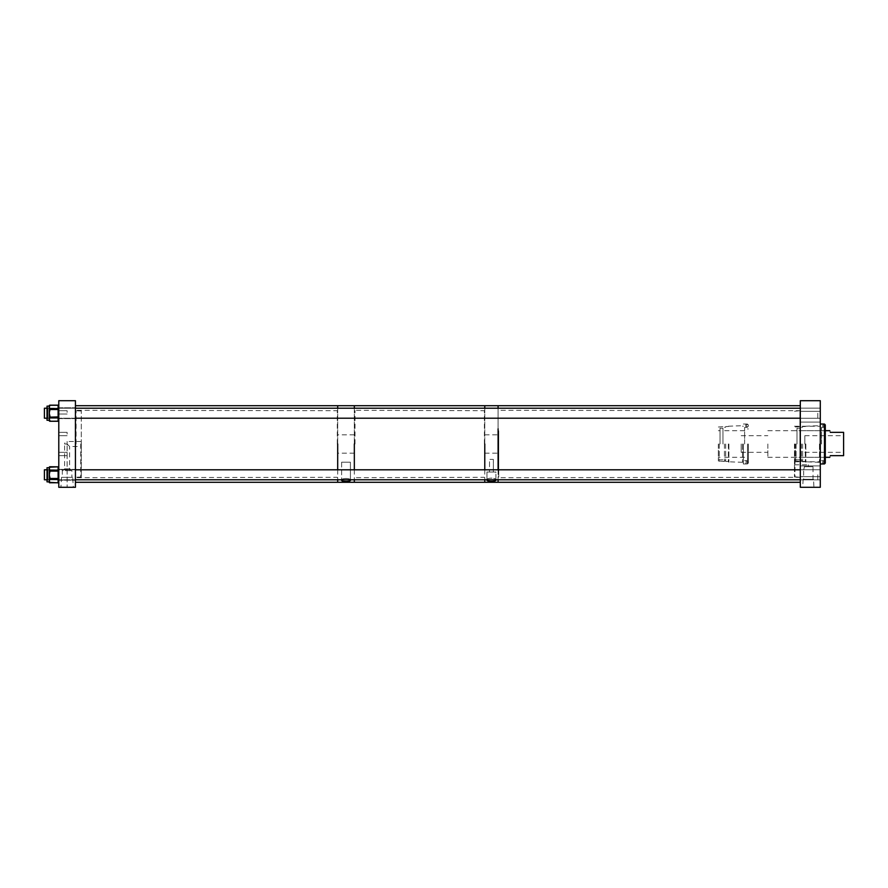 <?xml version="1.0" encoding="UTF-8"?>
<svg xmlns="http://www.w3.org/2000/svg" width="888" height="888" viewBox="0 0 888 888"><rect width="100%" height="100%" fill="white"/><g stroke="black" fill="none" stroke-linecap="round" stroke-linejoin="round"><path stroke-width="0.67" stroke-dasharray="4.44 3.33" d="M58.12 482.839L49.928 482.839L58.12 482.75A0.666 0.577 180 0 0 58.786 482.173L58.786 471.106L58.786 482.173A0.666 0.577 0 0 1 58.12 482.75A0.666 0.577 180 0 0 58.786 482.173A0.666 0.666 0 0 1 58.12 482.839L49.928 482.75L49.262 480.908L49.262 467.732L49.262 468.686L49.928 467.188L49.262 468.686L49.928 470.174L49.262 468.686L49.262 474.791L49.928 471.806L49.262 480.908L49.928 482.406A0.666 0.577 180 0 1 49.262 481.829L49.928 479.409L49.262 482.173A0.666 0.577 180 0 0 49.928 482.75L49.262 480.908L49.928 479.409A0.666 0.577 -0 0 1 49.262 478.832A0.666 0.577 -0 0 0 49.928 479.409A0.666 0.577 -0 0 1 49.262 478.832L49.262 481.851A0.666 0.577 180 0 0 49.928 482.406L49.928 482.75A0.666 0.577 0 0 1 49.262 482.173A0.666 0.577 180 0 0 49.928 482.75L58.12 482.75L58.12 479.065A0.666 0.577 180 0 0 58.786 478.488L58.786 471.106A0.666 0.577 0 0 0 58.12 470.529L49.928 470.174A0.666 0.577 180 0 0 49.262 470.751A0.666 0.577 180 0 1 49.928 470.174L49.262 468.686L49.928 467.188A0.666 0.577 -0 0 0 49.262 467.765A0.666 0.577 -0 0 1 49.928 467.188A0.666 0.577 -0 0 0 49.262 467.765L49.262 471.106A0.666 0.577 0 0 1 49.928 470.529L58.12 470.529L58.12 466.833L58.12 478.488L49.928 478.488L49.262 477.788L49.928 477.788L49.262 474.791L49.928 471.806L49.262 471.806L49.928 471.806L49.262 471.806L49.262 478.488A0.666 0.577 0 0 0 49.928 479.065L58.12 479.065A0.666 0.577 -0 0 0 58.786 478.488L58.12 478.488L58.12 471.106L49.928 471.106L58.12 471.106L58.12 470.529L49.928 470.529L49.928 471.806L49.928 470.529A0.666 0.577 180 0 0 49.262 471.106L49.262 470.751A0.666 0.577 180 0 1 49.928 470.174M49.928 482.839A0.666 0.666 0 0 1 49.262 482.173L47.02 481.851L47.02 467.732L47.02 481.851L47.02 467.732L49.262 467.732M47.02 469.319L47.852 469.319L47.852 480.275L47.852 469.319L47.852 480.275L47.852 469.319L47.02 469.319L47.02 480.275L47.852 480.275L47.02 480.275L47.02 469.319M58.786 479.853L47.852 479.853L47.852 469.73L47.852 479.853L47.852 469.73L47.852 479.853L58.786 479.853L58.786 469.73L47.852 469.73L58.786 469.73L58.786 479.853M49.262 467.41A0.666 0.577 0 0 1 49.928 466.833A0.666 0.577 0 0 0 49.262 467.41A0.666 0.577 0 0 1 49.928 466.833L58.12 466.744L58.12 471.106L58.786 471.106A0.666 0.577 180 0 0 58.12 470.529A0.666 0.577 0 0 1 58.786 471.106L58.786 478.488A0.666 0.577 180 0 1 58.12 479.065L49.928 479.065L49.928 478.488L58.12 478.488L58.12 482.75L58.12 478.488L58.786 478.488L49.928 478.488L49.928 479.065L58.12 479.065L58.786 467.41A0.666 0.577 0 0 0 58.12 466.833A0.666 0.577 180 0 1 58.786 467.41L58.786 471.106L49.928 471.106L49.928 470.529A0.666 0.577 180 0 0 49.262 471.106L49.928 471.806M49.928 479.409L49.928 479.065A0.666 0.577 180 0 1 49.262 478.488A0.666 0.577 180 0 0 49.928 479.065L49.928 477.788L49.262 478.488L49.928 477.788M817.793 413.209L817.793 418.204L817.793 413.209M800.31 418.204L44.4 418.204L44.4 408.214L44.4 418.204L44.4 408.214L800.31 408.214M354.334 444L354.334 405.705L354.334 444M355 444L355 410.7L355 444M484.77 444L484.77 405.705L484.77 444M484.393 444L484.393 410.7L484.393 444M484.77 469.796L484.77 479.786L484.77 469.796M354.334 469.796L354.334 479.786L354.334 469.796M484.77 408.214L484.77 418.204L484.77 408.214M354.334 408.214L354.334 418.204L354.334 408.214M67.122 446.509L67.111 487.29L67.1 441.491L67.111 446.509L67.111 441.491L67.111 444L69.619 446.509L69.619 468.864L71.895 470.651L71.895 477.311L62.327 477.311L71.895 477.311M81.274 446.509L81.274 476.967L81.274 444L81.274 446.509L69.619 446.509L67.111 444L64.602 444L64.602 468.864L69.619 468.864L64.602 468.864L62.327 470.651L71.895 470.651L62.327 470.651L62.327 477.311M72.672 477.311L61.55 477.311L72.672 477.311L73.327 487.29L60.895 487.29L73.327 487.29M61.55 477.311L60.895 487.29M75.436 474.791L75.436 480.208L75.436 474.791M58.786 474.791L58.786 480.208L58.786 474.791M67.111 453.99L67.111 452.325L67.111 453.99M58.786 453.99L58.786 452.325L58.786 453.99M67.111 434.01L67.111 432.345L67.111 434.01M58.786 434.01L58.786 432.345L58.786 434.01M67.111 412.365L67.111 410.7L67.111 412.365M58.786 412.365L58.786 410.7L58.786 412.365M75.436 413.209L75.436 407.792L75.436 413.209M58.786 413.209L58.786 407.792L58.786 413.209M80.741 444L80.741 477.3L80.741 444M75.436 444L75.436 482.295L75.436 444M58.786 487.29L75.436 487.29L75.436 400.71L58.786 400.71L58.786 487.29M81.274 444L81.274 411.033L81.274 444M830.28 455.655C829.692 457.853 829.692 457.853 830.28 455.655L843.6 455.655L843.6 432.345L830.28 432.345C829.692 430.147 829.692 430.147 830.28 432.345M804.828 444L804.828 435.675L804.828 444M741.191 444L741.191 452.325L741.191 444M767.843 444L767.843 457.32L767.843 444M843.6 444L843.6 452.325L843.6 444M498.09 457.32L498.09 410.312L498.09 457.32M498.756 430.835L498.756 477.3L498.756 430.835M800.31 430.569L800.31 477.966L800.31 430.569M799.922 457.165L799.922 410.7L799.922 457.165M800.31 428.86L800.31 482.295L800.31 428.86M498.09 469.796L498.09 479.786L498.09 469.796M498.09 482.295L498.09 405.705L498.09 482.295M498.09 408.214L498.09 418.204L498.09 408.214M817.793 474.791L817.793 479.786L817.793 474.791M800.31 479.786L44.4 479.786L44.4 469.796L44.4 474.791L44.4 469.796L800.31 469.796M76.102 444L76.102 410.7L76.102 444M337.684 444L337.684 405.705L337.684 444M337.296 444L337.296 410.7L337.296 444M337.684 469.796L337.684 479.786L337.684 469.796M337.684 408.214L337.684 418.204L337.684 408.214M49.262 420.268L49.262 420.268A0.666 0.577 180 0 0 49.928 420.812L49.262 419.314L49.928 417.826A0.666 0.577 -0 0 1 49.262 417.249L49.262 416.894A0.666 0.577 180 0 0 49.928 417.471L58.12 417.471A0.666 0.577 180 0 0 58.786 416.894L58.786 409.512A0.666 0.577 0 0 0 58.12 408.935L49.928 408.935L49.262 407.093L49.928 405.594A0.666 0.577 -0 0 0 49.262 406.171L49.262 413.209L49.928 410.212L49.262 410.212L49.262 409.168A0.666 0.577 180 0 1 49.928 408.591L49.262 407.093L49.928 405.594L49.262 407.093L49.928 408.591A0.666 0.577 180 0 0 49.262 409.168L49.262 409.512A0.666 0.577 180 0 1 49.928 408.935L58.12 408.935L58.12 416.894L49.928 416.894L49.262 413.209L49.928 420.812L49.262 419.314L49.928 417.826L49.262 420.268A0.666 0.577 180 0 0 49.928 420.812A0.666 0.577 180 0 1 49.262 420.235L47.02 420.268L47.02 406.149L47.02 420.268L47.02 406.149L49.262 406.149A0.666 0.577 -0 0 1 49.928 405.594A0.666 0.577 -0 0 0 49.262 406.171L49.262 405.827A0.666 0.577 0 0 1 49.928 405.25A0.666 0.577 0 0 0 49.262 405.827A0.666 0.577 0 0 1 49.928 405.25L58.12 405.25L58.12 408.935L49.928 408.935L49.928 409.512L58.786 409.512L58.786 416.894L58.12 417.471A0.666 0.577 180 0 0 58.786 416.894A0.666 0.577 -0 0 1 58.12 417.471L58.12 421.167A0.666 0.577 180 0 0 58.786 420.59A0.666 0.577 180 0 1 58.12 421.167A0.666 0.577 0 0 0 58.786 420.59M47.02 407.725L47.852 407.725L47.852 418.681L47.852 407.725L47.852 418.681L47.852 407.725L47.02 407.725L47.02 418.681L47.852 418.681L47.02 418.681L47.02 407.725M58.786 418.27L47.852 418.27L47.852 408.147L47.852 418.27L47.852 408.147L47.852 418.27L58.786 418.27L58.786 408.147L47.852 408.147L58.786 408.147L58.786 418.27M49.262 420.59A0.666 0.577 0 0 0 49.928 421.167A0.666 0.577 180 0 1 49.262 420.59A0.666 0.577 180 0 0 49.928 421.167L58.12 421.167L49.928 420.812M49.928 416.195L49.262 416.195L49.928 416.195L49.262 410.212L49.262 413.209L49.928 410.212L49.262 413.209L49.928 416.195L49.262 416.195L49.262 413.209L49.262 417.249A0.666 0.577 -0 0 0 49.928 417.826A0.666 0.577 -0 0 1 49.262 417.249L49.262 416.894A0.666 0.577 0 0 0 49.928 417.471L49.928 416.195L49.928 416.894L58.786 416.894L49.928 416.894L49.928 417.826L58.12 417.471L49.262 416.894A0.666 0.577 180 0 0 49.928 417.471L49.928 417.826M58.786 405.827A0.666 0.577 0 0 0 58.12 405.25L58.12 408.935L58.12 405.25L49.928 405.25L58.12 405.25A0.666 0.577 0 0 1 58.786 405.827L58.786 409.512L58.786 405.827A0.666 0.577 180 0 0 58.12 405.25M49.262 409.512L49.928 410.212L49.262 409.512A0.666 0.577 0 0 1 49.928 408.935A0.666 0.577 180 0 0 49.262 409.512L49.928 408.935L49.928 409.512L58.12 409.512L58.12 416.894L58.12 409.512L49.928 409.512L49.928 410.212M49.262 409.168A0.666 0.577 180 0 1 49.928 408.591M58.786 409.512A0.666 0.577 0 0 0 58.12 408.935L58.12 409.512L58.12 408.935A0.666 0.577 180 0 1 58.786 409.512L58.12 409.512L58.786 409.512M744.621 444L744.621 427.406L744.621 444M747.53 444L747.53 463.936L747.53 444M748.351 444L748.351 463.114L748.351 444M743.356 444L743.356 463.98L743.356 444M742.535 444L742.535 462.315L742.535 444M728.904 444L728.904 462.315L728.904 444M728.371 444L728.371 461.782L728.371 444M725.696 444L725.696 461.471L725.696 444M724.442 444L724.442 461.471L724.442 444M719.213 444L719.213 461.471L719.213 444M718.37 444L718.37 460.983L718.37 444M720.046 444L720.046 428.216L720.046 444M722.965 444L722.965 428.216L722.965 444M748.351 424.886L745.82 424.02L747.53 424.064L748.351 426.529L748.351 424.886M745.82 463.936L747.53 463.936L745.82 463.98L745.82 461.471L745.82 462.726L748.351 462.726L747.53 463.936L748.351 461.471L748.351 462.726L745.82 462.726L745.82 463.936M745.82 424.064L745.82 426.529L745.82 425.274L748.351 425.274L745.82 425.274L745.82 424.064M350.416 480.197L350.416 462.215L341.625 462.215L350.416 462.215L341.625 462.215L350.416 462.215L350.416 480.197C350.827 477.922 341.225 477.911 341.625 480.197C341.214 477.933 350.804 477.911 350.416 480.197L349.672 480.952M341.625 462.215L341.625 480.197L341.625 462.215M347.197 481.396L342.269 480.908M493.34 459.385L493.34 472.005L489.532 472.005L493.34 472.005L489.532 472.005L493.34 472.005L493.34 459.385L489.532 459.385L489.532 472.005L489.532 459.385L493.34 459.385M486.946 479.986L486.946 472.005L495.926 472.005L486.946 472.005L495.926 472.005L495.926 479.986C496.337 481.751 486.535 481.751 486.946 479.986C486.513 477.544 496.337 477.533 495.926 479.986C496.359 477.544 486.524 477.533 486.946 479.986L486.946 472.005L495.926 472.005L495.926 479.986M49.262 481.829A0.666 0.577 180 0 0 49.928 482.406M49.928 466.744L58.12 466.744A0.666 0.666 0 0 1 58.786 467.41L58.786 467.41A0.666 0.577 0 0 0 58.12 466.833M813.519 479.342L803.118 479.342L813.519 479.342L813.941 487.29L802.708 487.29L813.941 487.29M803.118 479.342L802.708 487.29M794.471 444L794.471 476.767L794.471 444M795.004 444L795.004 477.3L795.004 444M820.29 471.306L820.29 465.9L820.29 471.306M800.31 471.306L800.31 465.9L800.31 471.306M820.29 416.694L820.29 411.288L820.29 416.694M800.31 416.694L800.31 411.288L800.31 416.694M820.29 474.791L820.29 469.73L820.29 474.791M800.31 474.791L800.31 469.73L800.31 474.791M820.29 413.209L820.29 408.147L820.29 413.209M800.31 413.209L800.31 408.147L800.31 413.209M820.29 444L820.29 463.98L820.29 444M800.31 444L800.31 477.3L800.31 444M813.008 466.711L804.317 466.711L804.362 467.31L804.317 466.711L808.324 466.711L808.324 464.801L808.324 466.711L804.317 466.711L813.008 466.711L813.008 479.342L803.64 479.342L813.008 479.342M794.471 467.31L794.471 464.801L794.471 467.31M794.471 469.819L803.64 469.819L804.362 467.31L803.64 469.819L803.64 479.342M800.31 400.71L820.29 400.71L820.29 487.29L800.31 487.29L800.31 400.71M821.555 444L821.555 427.406L821.555 444M822.754 424.02L824.464 424.064L824.464 463.936L822.754 463.98M825.285 424.886L822.754 425.274L822.754 426.529L822.754 424.064L822.754 425.274L825.285 425.274L825.285 426.529L825.285 424.886L825.285 463.114M819.469 444L819.469 462.315L819.469 444M805.838 444L805.838 462.315L805.838 444M805.305 444L805.305 461.782L805.305 444M802.63 444L802.63 461.471L802.63 444M801.376 444L801.376 461.471L801.376 444M796.136 444L796.136 461.471L796.136 444M795.304 444L795.304 460.983L795.304 444M796.98 444L796.98 428.216L796.98 444M799.899 444L799.899 428.216L799.899 444M825.285 444L825.285 459.063L825.285 444M824.464 444L824.464 460.595L824.464 444M822.754 463.936L822.754 461.471L822.754 462.726L825.285 462.726L822.754 462.726L822.754 463.936M49.262 478.488L49.928 478.488L49.262 478.488M64.602 444L67.111 444L67.111 441.491A2.509 2.509 0 0 0 64.602 444M58.12 421.167L49.928 421.256L58.12 421.256L58.12 417.471L58.12 421.167M58.12 417.471L58.12 416.894L58.12 417.471M49.262 416.894L49.928 416.894L49.262 416.894M75.436 418.204L47.02 418.204M75.436 408.214L47.02 408.214M484.77 410.034L484.393 410.7L354.334 410.312M484.77 477.966L484.393 477.3L354.334 477.689M58.786 469.386L75.436 469.386L58.786 469.386M58.786 452.325L67.111 452.325L58.786 452.325M58.786 432.345L67.111 432.345L58.786 432.345M58.786 410.7L67.111 410.7L58.786 410.7M58.786 407.792L75.436 407.792L58.786 407.792M81.274 476.967L75.436 477.3M81.274 441.491L67.111 441.491M81.274 411.033L75.436 410.7M58.786 418.614L75.436 418.614L58.786 418.614M58.786 480.208L75.436 480.208L58.786 480.208M58.786 455.655L67.111 455.655L58.786 455.655M58.786 435.675L67.111 435.675L58.786 435.675M58.786 414.03L67.111 414.03L58.786 414.03M804.828 435.675L843.6 435.675M741.191 452.325L767.843 452.325M767.843 457.32L825.285 457.32M767.843 430.68L825.285 430.68M741.191 435.675L767.843 435.675M804.828 452.325L843.6 452.325M800.31 410.034L799.922 410.7L498.09 410.312M800.31 477.966L799.922 477.3L498.09 477.689M337.684 410.034L337.296 410.7L75.436 410.312M337.684 477.966L337.296 477.3L75.436 477.689M75.436 479.786L47.02 479.786M75.436 469.796L47.02 469.796M58.12 405.161L49.928 405.161M747.53 427.406L744.621 427.406M748.351 428.937L747.53 428.937M743.356 461.782L742.535 461.782M742.535 462.315L728.371 461.782M728.371 461.471L725.696 461.471M725.696 460.761L724.442 460.761M724.442 461.471L718.37 460.983M720.046 430.68L718.37 430.68M722.965 428.216L720.046 428.216M744.621 430.68L722.965 430.68M745.82 463.98L743.356 463.98M745.82 424.02L743.356 424.02M744.621 457.32L722.965 457.32M722.965 459.784L720.046 459.784M720.046 457.32L718.37 457.32M718.37 427.017L724.442 426.529M725.696 427.239L724.442 427.239M728.371 426.529L725.696 426.529M728.371 426.218L742.535 425.685M743.356 426.218L742.535 426.218M748.351 459.063L747.53 459.063M747.53 460.595L744.621 460.595M745.82 461.471L748.351 461.471M745.82 426.529L748.351 426.529M354.334 434.843L337.684 434.843M354.334 453.158L337.684 453.158M484.77 434.843L498.09 434.843M484.77 453.158L498.09 453.158M794.471 476.767L800.31 477.3M800.31 465.9L820.29 465.9L800.31 465.9M800.31 411.288L820.29 411.288L800.31 411.288M800.31 469.73L820.29 469.73L800.31 469.73M800.31 408.147L820.29 408.147L800.31 408.147M794.471 426.218L819.469 426.218M794.471 464.801L808.324 464.801M794.471 411.233L800.31 410.7M794.471 461.782L819.469 461.782M800.31 479.853L820.29 479.853L800.31 479.853M800.31 418.27L820.29 418.27L800.31 418.27M800.31 422.1L820.29 422.1L800.31 422.1M800.31 476.712L820.29 476.712L800.31 476.712M824.464 427.406L821.555 427.406M825.285 428.937L824.464 428.937M819.469 462.315L805.305 461.782M805.305 461.471L802.63 461.471M802.63 460.761L801.376 460.761M801.376 461.471L795.304 460.983M796.98 430.68L795.304 430.68M799.899 428.216L796.98 428.216M821.555 430.68L799.899 430.68M821.555 457.32L799.899 457.32M799.899 459.784L796.98 459.784M796.98 457.32L795.304 457.32M795.304 427.017L801.376 426.529M802.63 427.239L801.376 427.239M805.305 426.529L802.63 426.529M805.305 426.218L819.469 425.685M825.285 459.063L824.464 459.063M824.464 460.595L821.555 460.595M822.754 461.471L825.285 461.471M822.754 426.529L825.285 426.529"/><path stroke-width="1.33" d="M49.262 467.732L49.262 467.732A0.666 0.577 -0 0 1 49.928 467.188L49.262 468.686L49.262 467.765L47.02 467.732L47.02 481.851L49.262 481.851L49.262 468.686L49.928 470.174A0.666 0.577 180 0 0 49.262 470.751L49.262 471.106A0.666 0.577 0 0 1 49.928 470.529L58.12 470.529L58.12 466.833L49.928 467.188M49.928 482.839A0.666 0.666 0 0 1 49.262 482.173L49.262 482.173A0.666 0.577 0 0 0 49.928 482.75L58.12 482.75A0.666 0.577 0 0 0 58.786 482.173A0.666 0.666 0 0 1 58.12 482.839L49.928 482.406A0.666 0.577 180 0 1 49.262 481.829M47.02 408.214L44.4 408.214L44.4 418.204L47.02 418.204M484.77 444L484.77 469.796L484.77 444M800.31 482.295L498.09 482.295L498.09 479.786L498.09 482.295L484.77 482.295L484.77 479.786L484.77 482.295L75.436 482.295M354.334 444L354.334 469.796L354.334 444M354.334 479.786L354.334 482.295L354.334 479.786M800.31 405.705L484.77 405.705L484.77 408.214L484.77 405.705L354.334 405.705L354.334 408.214L354.334 405.705L337.684 405.705L337.684 408.214L337.684 405.705L75.436 405.705M58.786 487.29L75.436 487.29L75.436 400.71L58.786 400.71L58.786 487.29M830.28 455.655C829.692 457.853 829.692 457.853 830.28 455.655L843.6 455.655L843.6 432.345L830.28 432.345C829.692 430.147 829.692 430.147 830.28 432.345M498.09 428.86L498.09 469.796L498.09 428.86M498.09 405.705L498.09 408.214L498.09 405.705M337.684 444L337.684 469.796L337.684 444M337.684 479.786L337.684 482.295L337.684 479.786M58.786 420.59A0.666 0.666 0 0 1 58.12 421.256L49.928 421.256L58.12 421.167A0.666 0.577 0 0 0 58.786 420.59A0.666 0.666 0 0 1 58.12 421.256L58.12 417.471A0.666 0.577 -0 0 0 58.786 416.894L58.12 416.894L58.12 409.512L49.928 409.512L49.262 413.209L49.262 405.827A0.666 0.577 0 0 1 49.928 405.25L49.262 407.093L49.928 408.591A0.666 0.577 180 0 0 49.262 409.168M49.262 420.268L49.262 419.314L49.928 420.812A0.666 0.577 180 0 1 49.262 420.235L47.02 420.268L47.02 406.149L49.262 406.149A0.666 0.577 -0 0 1 49.928 405.594M49.262 419.314L49.262 413.209L49.928 416.195L49.262 416.894A0.666 0.577 0 0 0 49.928 417.471L49.262 419.314M49.928 417.826A0.666 0.577 -0 0 1 49.262 417.249L58.12 416.894L58.12 417.471L49.928 417.471L49.928 416.195M49.928 410.212L49.262 409.512A0.666 0.577 0 0 1 49.928 408.935L58.12 408.935L58.12 405.25L49.928 405.25M49.262 420.59A0.666 0.666 0 0 0 49.928 421.256A0.666 0.666 0 0 1 49.262 420.59A0.666 0.577 0 0 0 49.928 421.167L49.928 420.812M58.786 405.827A0.666 0.666 0 0 0 58.12 405.161A0.666 0.666 0 0 1 58.786 405.827A0.666 0.577 180 0 0 58.12 405.25L58.12 405.25M58.786 409.512A0.666 0.577 180 0 0 58.12 408.935L58.786 409.512M47.02 469.796L44.4 469.796L44.4 479.786L47.02 479.786M341.769 479.786L341.625 480.197C341.225 481.829 350.793 481.84 350.416 480.197L350.272 479.786M349.084 481.141L347.197 481.396M486.979 479.786L486.946 479.986C486.524 481.74 496.325 481.751 495.926 479.986L495.893 479.786M58.12 482.839L58.12 479.065L49.262 478.488A0.666 0.577 0 0 0 49.928 479.065L49.928 479.409A0.666 0.577 -0 0 1 49.262 478.832L49.262 477.788L49.928 478.488L58.12 478.488L58.12 471.106L49.928 471.106L49.262 474.791L49.928 477.788M49.928 471.806L49.262 471.806L49.928 470.174M49.928 479.409L49.262 480.908L49.928 482.406M58.12 466.833L58.12 466.744A0.666 0.666 0 0 1 58.786 467.41A0.666 0.577 180 0 0 58.12 466.833L49.928 466.744A0.666 0.666 0 0 0 49.262 467.41A0.666 0.577 0 0 1 49.928 466.833L49.928 466.833M58.786 471.106A0.666 0.577 180 0 0 58.12 470.529L58.786 471.106M58.12 479.065A0.666 0.577 -0 0 0 58.786 478.488L58.12 479.065M800.31 487.29L820.29 487.29L820.29 400.71L800.31 400.71L800.31 487.29M825.285 463.114L824.464 463.936L825.285 463.114L825.285 424.886L824.464 424.064L824.464 463.936L820.29 463.98M820.29 424.02L824.464 424.064L825.285 424.886M49.928 408.591L49.262 409.512M800.31 418.204L75.436 418.204M800.31 408.214L75.436 408.214M825.285 457.32L829.836 457.32M825.285 430.68L829.836 430.68M58.12 405.161L49.928 405.161A0.666 0.666 0 0 0 49.262 405.827A0.666 0.666 0 0 1 49.928 405.161M800.31 479.786L75.436 479.786M800.31 469.796L75.436 469.796M49.928 466.744A0.666 0.666 0 0 0 49.262 467.41"/></g></svg>
